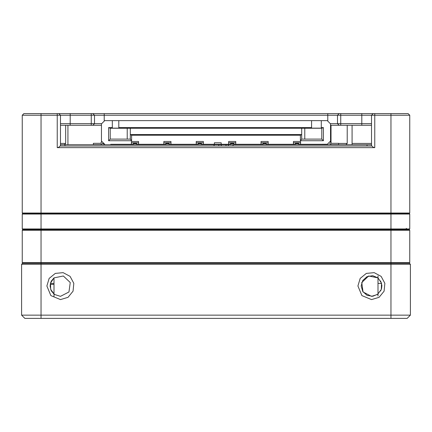 <?xml version="1.0" encoding="UTF-8"?>
<svg xmlns="http://www.w3.org/2000/svg" width="432" height="432" viewBox="0 0 432 432"><rect width="100%" height="100%" fill="white"/><g stroke="black" fill="none" stroke-linecap="round" stroke-linejoin="round"><path stroke-width="0.65" d="M41.04 318.384L41.04 263.304L409.428 263.304L410.4 264.276L410.4 315.144L410.4 264.276L410.4 315.144L407.16 318.384L24.84 318.384L21.6 315.144L410.4 315.144L410.4 264.276L21.6 264.276L22.572 263.304L41.04 263.304L41.04 230.256L22.248 230.256L22.248 262.656L409.752 262.656L409.752 230.256L41.04 230.256L41.04 229.608L22.896 229.608L409.104 229.608L41.04 229.608L41.04 228.96L409.752 228.96L409.752 214.056L22.248 214.056L22.896 213.408M22.248 262.656L22.896 263.304L22.248 262.656L22.248 230.256L22.896 229.608L22.248 228.96L41.04 228.96L41.04 213.408L22.637 213.408L22.248 213.019L409.752 213.019L409.752 115.236L22.248 115.236L23.868 113.616L408.132 113.616L409.752 115.236L409.752 213.019L409.363 213.408L41.04 213.408L41.04 113.616M406.258 228.382L406.836 228.96M51.408 291.006L54 294.079L54 277.889L50.512 283.127L50.695 289.418L54.486 294.44L60.48 296.352L68.936 291.978L70.265 282.55L63.337 276.016L54 277.889L51.408 280.962M51.37 281.032L50.522 283.09L50.112 286.168L51.041 290.277M51.052 290.293L51.192 290.596M371.52 125.28L330.534 125.28M101.466 125.28L60.48 125.28M60.48 143.424L65.664 143.424L65.664 125.28M338.634 143.424L347.22 143.424L347.22 125.28M60.48 123.66L60.48 115.236L60.48 123.66L101.471 123.66M330.529 123.66L371.52 123.66M57.24 147.636L58.86 147.204L60.048 146.016L371.952 146.016L373.14 147.204L374.76 147.636L57.24 147.636L57.24 113.616M60.48 144.72L371.52 144.72M380.592 291.001L381.569 288.544L381.872 285.39L380.592 280.962M357.912 285.984L360.207 278.424L366.314 273.413L374.177 272.635L381.143 276.361L384.869 283.327L384.091 291.19L379.08 297.297L371.52 299.592L361.897 295.607L357.912 285.984M46.872 285.984L49.167 278.424L55.274 273.413L63.137 272.635L70.103 276.361L73.829 283.327L73.051 291.19L68.04 297.297L60.48 299.592L50.857 295.607L46.872 285.984M378 277.889L372.697 275.681L367.033 276.637L362.745 280.465L361.152 285.984L362.745 291.503L367.033 295.331L372.697 296.287L378 294.079L378 277.889L368.663 276.016L361.735 282.55L363.064 291.978L371.52 296.352L377.514 294.44L381.305 289.418L381.488 283.127L378 277.889L378 292.464L378 284.364M54 284.364L50.242 284.364M50.441 283.392L54 283.392M378 283.392L381.559 283.392M22.248 228.96L22.248 214.056L22.248 228.96M409.104 213.408L409.752 214.056L409.104 213.408L409.752 214.056L409.752 228.96L409.104 229.608L409.752 228.96L409.752 214.056L409.752 228.96L409.104 229.608L409.752 228.96M409.104 229.608L409.752 230.256L409.752 262.656L409.752 230.256L409.104 229.608L409.752 230.256L409.752 262.656L409.104 263.304M378 275.908L378 296.06M410.4 272.376L410.4 299.592L410.4 272.376M54 294.079L54 296.352M21.6 315.144L21.6 264.276L21.6 315.144M410.4 315.144L407.16 318.384L410.4 315.144M410.4 264.276L409.428 263.304L410.4 264.276M352.08 125.28L352.08 143.424L371.52 143.424M22.248 213.019L22.248 115.236L22.248 213.019M94.5 123.66L94.5 115.236L94.5 123.66L94.5 115.236L94.5 123.66L92.88 125.28M60.48 115.236L60.48 146.016L60.48 115.236L58.86 113.616M371.52 146.016L371.52 115.236L373.14 113.616L371.52 115.236L371.52 146.016M337.5 123.66L337.5 115.236L339.12 113.616L337.5 115.236L337.5 123.66L339.12 125.28L337.5 123.66M92.88 113.616L94.5 115.236M408.132 113.616L409.752 115.236L409.752 213.019L409.363 213.408L409.752 213.019L409.752 115.236L408.132 113.616M345.924 144.72L347.22 143.424M261.943 144.461L262.138 144.266M233.086 144.72L233.086 146.016M228.334 144.72L228.334 146.016M225.985 144.72L225.985 146.016M221.243 144.72L221.243 146.016M218.83 144.72L218.83 146.016M214.078 144.72L214.078 146.016M126.382 144.266L126.382 144.72M169.02 144.72L169.02 142.97L165.78 142.97L165.78 144.266L163.836 144.266L163.836 141.48L170.964 141.48L170.964 144.266L169.02 144.266M214.38 142.776L221.184 142.776L214.38 142.776L214.38 144.266L203.364 144.266L203.364 141.48L196.236 141.48L203.364 141.48L203.364 144.266L201.42 144.266M233.82 144.72L233.82 142.97L230.58 142.97L230.58 144.266L228.636 144.266L228.636 141.48L235.764 141.48L235.764 144.266L233.82 144.266M262.98 141.48L268.164 141.48L268.164 144.266L266.22 144.266M170.964 142.776L163.836 142.776L170.964 142.776M235.764 142.776L228.636 142.776L235.764 142.776M201.42 144.72L201.42 142.97L198.18 142.97L198.18 144.266L196.236 144.266L196.236 141.48M203.364 142.776L196.236 142.776L203.364 142.776M136.62 144.72L136.62 142.97L133.38 142.97L133.38 144.266L131.436 144.266L131.436 141.48L138.564 141.48L138.564 144.266L136.62 144.266M138.564 142.776L131.436 142.776L138.564 142.776M298.62 144.72L298.62 142.97L295.38 142.97L295.38 144.266L293.436 144.266L293.436 141.48L300.564 141.48L300.564 144.266L298.62 144.266M300.564 141.48L300.564 142.776L293.436 142.776L300.564 142.776L300.564 144.266L327.294 144.266L330.534 141.026L330.534 123.854L327.294 120.614L311.58 120.614L311.58 128.131L321.3 128.131L321.3 120.614L321.3 127.613L323.406 127.613L321.786 128.261L110.214 128.261L108.594 127.613L112.32 127.613L112.32 128.131L118.8 128.131L118.8 120.614L112.32 120.614L112.32 127.613M266.22 144.72L266.22 142.97L262.98 142.97L262.98 144.266L261.036 144.266L261.036 141.48L268.164 141.48L268.164 144.266L293.436 144.266M268.164 142.776L261.036 142.776L268.164 142.776M293.177 144.266L293.177 144.59L294.343 144.59L294.343 144.266M289.937 144.266L289.937 144.59L291.103 144.59L291.103 144.266M286.697 144.266L286.697 144.59L287.863 144.59L287.863 144.266M283.457 144.266L283.457 144.59L284.623 144.59L284.623 144.266M280.217 144.266L280.217 144.59L281.383 144.59L281.383 144.266M276.977 144.266L276.977 144.59L278.143 144.59L278.143 144.266M273.737 144.266L273.737 144.59L274.903 144.59L274.903 144.266M270.497 144.266L270.497 144.59L271.663 144.59L271.663 144.266M267.257 144.266L267.257 144.59L268.423 144.59L268.423 144.266M260.777 144.266L260.777 144.59L261.943 144.59L261.943 144.266M257.537 144.266L257.537 144.59L258.703 144.59L258.703 144.266M254.297 144.266L254.297 144.59L255.463 144.59L255.463 144.266M251.057 144.266L251.057 144.59L252.223 144.59L252.223 144.266M247.817 144.266L247.817 144.59L248.983 144.59L248.983 144.266M244.577 144.266L244.577 144.59L245.743 144.59L245.743 144.266M241.337 144.266L241.337 144.59L242.503 144.59L242.503 144.266M238.097 144.266L238.097 144.59L239.263 144.59L239.263 144.266M234.857 144.266L234.857 144.59L236.023 144.59L236.023 144.266M228.377 144.266L228.377 144.59L229.543 144.59L229.543 144.266M225.137 144.266L225.137 144.59L226.303 144.59L226.303 144.266M221.897 144.266L221.897 144.59L223.063 144.59L223.063 144.266M218.657 144.266L218.657 144.59L219.823 144.59L219.823 144.266M215.417 144.266L215.417 144.59L216.583 144.59L216.583 144.266M212.177 144.266L212.177 144.59L213.343 144.59L213.343 144.266M208.937 144.266L208.937 144.59L210.103 144.59L210.103 144.266M205.697 144.266L205.697 144.59L206.863 144.59L206.863 144.266M202.457 144.266L202.457 144.59L203.623 144.59L203.623 144.266M195.977 144.266L195.977 144.59L197.143 144.59L197.143 144.266M192.737 144.266L192.737 144.59L193.903 144.59L193.903 144.266M189.497 144.266L189.497 144.59L190.663 144.59L190.663 144.266M186.257 144.266L186.257 144.59L187.423 144.59L187.423 144.266M183.017 144.266L183.017 144.59L184.183 144.59L184.183 144.266M179.777 144.266L179.777 144.59L180.943 144.59L180.943 144.266M176.537 144.266L176.537 144.59L177.703 144.59L177.703 144.266M173.297 144.266L173.297 144.59L174.463 144.59L174.463 144.266M170.057 144.266L170.057 144.59L171.223 144.59L171.223 144.266M163.577 144.266L163.577 144.59L164.743 144.59L164.743 144.266M160.337 144.266L160.337 144.59L161.503 144.59L161.503 144.266M157.097 144.266L157.097 144.59L158.263 144.59L158.263 144.266M153.857 144.266L153.857 144.59L155.023 144.59L155.023 144.266M150.617 144.266L150.617 144.59L151.783 144.59L151.783 144.266M147.377 144.266L147.377 144.59L148.543 144.59L148.543 144.266M144.137 144.266L144.137 144.59L145.303 144.59L145.303 144.266M140.897 144.266L140.897 144.59L142.063 144.59L142.063 144.266M137.657 144.266L137.657 144.59L138.823 144.59L138.823 144.266M101.466 127.354L101.466 140.119L101.466 127.354M101.466 141.026L104.706 144.266L102.492 143.392L100.494 144.59L93.366 144.59L93.366 143.294L100.494 143.294L101.466 142.322L101.466 123.854L104.706 120.614L112.32 120.614M327.564 144.256L319.518 144.266M214.38 144.266L221.184 144.266L221.184 142.776L221.184 144.266L228.636 144.266M131.436 144.266L112.482 144.266M329.508 143.392L331.506 144.59L338.634 144.59L338.634 143.294L331.506 143.294L330.534 142.322L330.534 141.026M304.776 139.082L304.776 128.261L301.698 128.261L301.698 134.546L300.402 135.194L131.598 135.194L130.302 134.546L301.698 134.546L301.698 139.082L321.786 139.082L321.786 128.261M298.62 143.618L295.38 143.618L295.38 144.72M295.38 142.97L295.38 143.618M266.22 143.618L262.98 143.618L262.98 144.72M262.98 142.97L262.98 143.618M233.82 143.618L230.58 143.618L230.58 144.72M230.58 142.97L230.58 143.618M201.42 143.618L198.18 143.618L198.18 144.72M198.18 142.97L198.18 143.618M169.02 143.618L165.78 143.618L165.78 144.72M165.78 142.97L165.78 143.618M136.62 143.618L133.38 143.618L133.38 144.72M133.38 142.97L133.38 143.618M311.58 144.283L321.3 144.266L311.58 144.283L311.58 144.59L321.3 144.59L321.3 144.283M110.7 144.283L110.7 144.59L120.42 144.59L120.42 144.266L110.7 144.266L120.42 144.283M118.8 128.131L118.8 120.614L311.58 120.614M321.3 128.131L321.3 127.613M118.8 127.613L311.58 127.613M127.224 139.082L127.224 128.261L130.302 128.261L130.302 139.082L130.302 128.261L301.698 128.261M131.598 135.194L131.598 140.702L130.302 139.082L110.214 139.082L108.594 140.702L108.594 127.613M301.698 139.082L300.402 140.702L300.402 135.194M131.598 140.702L108.594 140.702M110.214 128.261L110.214 139.082M323.406 127.613L323.406 140.702L300.402 140.702M323.406 140.702L321.786 139.082M228.636 141.48L235.764 141.48L235.764 144.266L261.036 144.266M163.836 141.48L170.964 141.48L170.964 144.266L196.236 144.266M138.564 141.48L138.564 144.266L163.836 144.266M390.96 318.384L390.96 113.616M22.896 229.608L22.248 230.256M22.572 263.304L21.6 264.276M374.76 113.616L374.76 147.636M67.954 125.28L67.954 144.72M70.2 113.616L70.2 125.28M91.26 125.28L91.26 113.616M340.74 113.616L340.74 125.28M361.8 125.28L361.8 113.616M104.22 113.616L104.22 120.652M327.78 120.652L327.78 113.616M352.08 143.424L352.08 144.72M367.049 144.72L367.049 146.016M64.951 144.72L64.951 146.016M293.177 144.59L294.343 144.59M289.937 144.59L291.103 144.59M286.697 144.59L287.863 144.59M283.457 144.59L284.623 144.59M280.217 144.59L281.383 144.59M276.977 144.59L278.143 144.59M273.737 144.59L274.903 144.59M270.497 144.59L271.663 144.59M267.257 144.59L268.423 144.59M260.777 144.59L261.943 144.59M257.537 144.59L258.703 144.59M254.297 144.59L255.463 144.59M251.057 144.59L252.223 144.59M247.817 144.59L248.983 144.59M244.577 144.59L245.743 144.59M241.337 144.59L242.503 144.59M238.097 144.59L239.263 144.59M234.857 144.59L236.023 144.59M228.377 144.59L229.543 144.59M225.137 144.59L226.303 144.59M221.897 144.59L223.063 144.59M218.657 144.59L219.823 144.59M215.417 144.59L216.583 144.59M212.177 144.59L213.343 144.59M208.937 144.59L210.103 144.59M205.697 144.59L206.863 144.59M202.457 144.59L203.623 144.59M195.977 144.59L197.143 144.59M192.737 144.59L193.903 144.59M189.497 144.59L190.663 144.59M186.257 144.59L187.423 144.59M183.017 144.59L184.183 144.59M179.777 144.59L180.943 144.59M176.537 144.59L177.703 144.59M173.297 144.59L174.463 144.59M170.057 144.59L171.223 144.59M163.577 144.59L164.743 144.59M160.337 144.59L161.503 144.59M157.097 144.59L158.263 144.59M153.857 144.59L155.023 144.59M150.617 144.59L151.783 144.59M147.377 144.59L148.543 144.59M144.137 144.59L145.303 144.59M140.897 144.59L142.063 144.59M137.657 144.59L138.823 144.59M298.62 143.122L295.38 143.122M266.22 143.122L262.98 143.122M233.82 143.122L230.58 143.122M201.42 143.122L198.18 143.122M169.02 143.122L165.78 143.122M136.62 143.122L133.38 143.122M321.3 144.59L311.58 144.59M321.3 144.553L311.58 144.553M110.7 144.59L120.42 144.59M110.7 144.553L120.42 144.553M331.02 125.28L331.02 143.165M247.817 144.461L247.622 144.266M64.368 144.72L65.664 143.424M306.331 144.266L306.331 144.72"/></g></svg>
